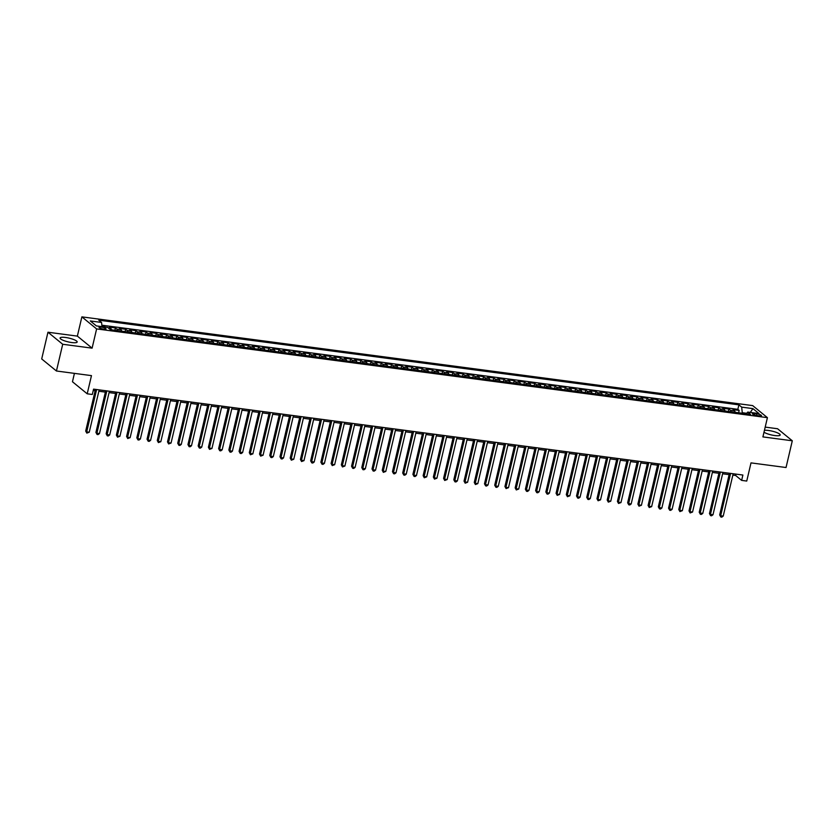 <?xml version="1.0" encoding="UTF-8"?>
<svg xmlns="http://www.w3.org/2000/svg" width="834" height="834" viewBox="0 0 834 834"><rect width="100%" height="100%" fill="white"/><g stroke="black" fill="none" stroke-linecap="round" stroke-linejoin="round"><path stroke-width="1.25" d="M71.745 342.545A8.778 1.929 13.2 0 0 77.176 342.003A8.778 1.929 13.2 0 0 65.521 337.468A8.778 1.929 13.2 0 0 60.079 337.999A8.778 1.929 13.2 0 0 71.745 342.545M764.007 432.21A8.778 1.929 13.2 0 0 774.744 435.546A8.778 1.929 13.2 0 0 780.186 435.014A8.778 1.929 13.2 0 0 768.531 430.469A8.778 1.929 13.2 0 0 764.444 430.334M103.802 329.18A3.607 0.792 13.2 0 0 106.043 328.961A3.607 0.792 13.2 0 0 101.258 327.095A3.607 0.792 13.2 0 0 99.027 327.314A3.607 0.792 13.2 0 0 103.802 329.18M74.424 373.371L72.464 381.753L87.205 393.804L92.313 394.482L93.564 389.134L742.885 475.036L741.635 480.384L746.743 481.062L751.007 462.88L786.035 467.52L792.3 440.79L777.559 428.739L765.195 427.112M47.965 332.224L41.7 358.943L56.441 370.994L62.706 344.265L92.105 348.153L96.619 328.919L81.878 316.868L77.364 336.112L47.965 332.224L62.706 344.265M96.619 328.919L767.416 417.657L752.675 405.605L81.878 316.868M735.223 412.34A4.504 1.804 -82.5 0 0 734.493 410.808L733.034 409.619L739.174 410.432L738.622 412.788M731.137 411.798A4.504 1.804 -82.5 0 0 730.396 410.265L728.947 409.077L728.395 411.433M728.947 409.077L722.807 408.264L724.266 409.452A4.504 1.804 -82.5 0 1 724.996 410.985M714.769 409.63A4.504 1.804 -82.5 0 0 714.04 408.107L712.58 406.919L718.72 407.722L718.168 410.078M704.542 408.274A4.504 1.804 -82.5 0 0 703.813 406.752L702.364 405.564L708.493 406.377L707.941 408.723M694.326 406.919A4.504 1.804 -82.5 0 0 693.586 405.397L692.137 404.209L698.266 405.022L697.714 407.378M684.099 405.574A4.504 1.804 -82.5 0 0 683.359 404.042L681.91 402.853L688.04 403.666L687.487 406.022M673.872 404.219A4.504 1.804 -82.5 0 0 673.132 402.697L671.683 401.508L677.813 402.311L677.271 404.667M663.645 402.864A4.504 1.804 -82.5 0 0 662.915 401.342L661.456 400.153L667.596 400.966L667.044 403.312M653.418 401.508A4.504 1.804 -82.5 0 0 652.688 399.986L651.229 398.798L657.369 399.611L656.817 401.957M643.191 400.164A4.504 1.804 -82.5 0 0 642.461 398.631L641.002 397.443L647.142 398.256L646.59 400.612M632.964 398.808A4.504 1.804 -82.5 0 0 632.235 397.276L630.775 396.087L636.915 396.901L636.363 399.257M622.748 397.453A4.504 1.804 -82.5 0 0 622.008 395.931L620.559 394.743L626.688 395.556L626.136 397.901M612.521 396.098A4.504 1.804 -82.5 0 0 611.781 394.576L610.332 393.387L616.462 394.201L615.909 396.546M602.294 394.753A4.504 1.804 -82.5 0 0 601.554 393.221L600.105 392.032L606.235 392.845L605.682 395.201M592.067 393.398A4.504 1.804 -82.5 0 0 591.337 391.865L589.878 390.677L596.018 391.49L595.466 393.846M581.84 392.043A4.504 1.804 -82.5 0 0 581.11 390.521L579.651 389.332L585.791 390.135L585.239 392.491M571.613 390.687A4.504 1.804 -82.5 0 0 570.883 389.165L569.424 387.977L575.564 388.79L575.012 391.136M561.386 389.332A4.504 1.804 -82.5 0 0 560.656 387.81L559.197 386.622L565.337 387.435L564.785 389.791M551.159 387.987A4.504 1.804 -82.5 0 0 550.43 386.455L548.981 385.266L555.11 386.079L554.558 388.435M540.943 386.632A4.504 1.804 -82.5 0 0 540.203 385.11L538.754 383.921L544.883 384.724L544.331 387.08M530.716 385.277A4.504 1.804 -82.5 0 0 529.976 383.755L528.527 382.566L534.657 383.379L534.104 385.725M520.489 383.921A4.504 1.804 -82.5 0 0 519.749 382.399L518.3 381.211L524.44 382.024L523.888 384.38M510.262 382.577A4.504 1.804 -82.5 0 0 509.532 381.044L508.073 379.856L514.213 380.669L513.661 383.025M500.035 381.221A4.504 1.804 -82.5 0 0 499.305 379.699L497.846 378.511L503.986 379.314L503.434 381.67M489.808 379.866A4.504 1.804 -82.5 0 0 489.078 378.344L487.619 377.156L493.759 377.969L493.207 380.314M479.581 378.511A4.504 1.804 -82.5 0 0 478.852 376.989L477.402 375.8L483.532 376.614L482.98 378.959M469.365 377.166A4.504 1.804 -82.5 0 0 468.625 375.634L467.176 374.445L473.305 375.258L472.753 377.614M459.138 375.811A4.504 1.804 -82.5 0 0 458.398 374.278L456.949 373.09L463.078 373.903L462.526 376.259M448.911 374.456A4.504 1.804 -82.5 0 0 448.171 372.934L446.722 371.745L452.852 372.558L452.309 374.904M438.684 373.1A4.504 1.804 -82.5 0 0 437.954 371.578L436.495 370.39L442.635 371.203L442.083 373.549M428.457 371.756A4.504 1.804 -82.5 0 0 427.727 370.223L426.268 369.035L432.408 369.848L431.856 372.204M418.23 370.4A4.504 1.804 -82.5 0 0 417.5 368.868L416.041 367.679L422.181 368.492L421.629 370.849M408.003 369.045A4.504 1.804 -82.5 0 0 407.273 367.523L405.814 366.334L411.954 367.137L411.402 369.493M397.787 367.69A4.504 1.804 -82.5 0 0 397.047 366.168L395.597 364.979L401.727 365.792L401.175 368.138M387.56 366.334A4.504 1.804 -82.5 0 0 386.82 364.812L385.371 363.624L391.5 364.437L390.948 366.793M377.333 364.99A4.504 1.804 -82.5 0 0 376.593 363.457L375.144 362.269L381.274 363.082L380.731 365.438M367.106 363.634A4.504 1.804 -82.5 0 0 366.376 362.112L364.917 360.924L371.057 361.727L370.504 364.083M356.879 362.279A4.504 1.804 -82.5 0 0 356.149 360.757L354.69 359.569L360.83 360.382L360.278 362.727M346.652 360.924A4.504 1.804 -82.5 0 0 345.922 359.402L344.463 358.213L350.603 359.027L350.051 361.383M336.425 359.579A4.504 1.804 -82.5 0 0 335.695 358.047L334.236 356.858L340.376 357.671L339.824 360.027M326.198 358.224A4.504 1.804 -82.5 0 0 325.469 356.691L324.019 355.503L330.149 356.316L329.597 358.672M315.982 356.869A4.504 1.804 -82.5 0 0 315.242 355.347L313.793 354.158L319.922 354.971L319.37 357.317M305.755 355.513A4.504 1.804 -82.5 0 0 305.015 353.991L303.566 352.803L309.695 353.616L309.143 355.962M295.528 354.169A4.504 1.804 -82.5 0 0 294.798 352.636L293.339 351.448L299.479 352.261L298.926 354.617M285.301 352.813A4.504 1.804 -82.5 0 0 284.571 351.281L283.112 350.092L289.252 350.906L288.7 353.262M275.074 351.458A4.504 1.804 -82.5 0 0 274.344 349.936L272.885 348.748L279.025 349.561L278.473 351.906M264.847 350.103A4.504 1.804 -82.5 0 0 264.117 348.581L262.658 347.392L268.798 348.205L268.246 350.551M254.62 348.758A4.504 1.804 -82.5 0 0 253.89 347.225L252.441 346.037L258.571 346.85L258.019 349.206M244.404 347.403A4.504 1.804 -82.5 0 0 243.664 345.87L242.214 344.682L248.344 345.495L247.792 347.851M234.177 346.047A4.504 1.804 -82.5 0 0 233.437 344.525L231.988 343.337L238.117 344.14L237.565 346.496M223.95 344.692A4.504 1.804 -82.5 0 0 223.21 343.17L221.761 341.982L227.891 342.795L227.348 345.14M213.723 343.337A4.504 1.804 -82.5 0 0 212.993 341.815L211.534 340.626L217.674 341.44L217.121 343.796M203.496 341.992A4.504 1.804 -82.5 0 0 202.766 340.46L201.307 339.271L207.447 340.084L206.895 342.44M193.269 340.637A4.504 1.804 -82.5 0 0 192.539 339.115L191.08 337.926L197.22 338.729L196.668 341.085M183.042 339.282A4.504 1.804 -82.5 0 0 182.312 337.76L180.863 336.571L186.993 337.384L186.441 339.73M172.826 337.926A4.504 1.804 -82.5 0 0 172.085 336.404L170.636 335.216L176.766 336.029L176.214 338.375M162.599 336.582A4.504 1.804 -82.5 0 0 161.859 335.049L160.409 333.861L166.539 334.674L165.987 337.03M152.372 335.226A4.504 1.804 -82.5 0 0 151.632 333.694L150.183 332.505L156.312 333.319L155.77 335.675M142.145 333.871A4.504 1.804 -82.5 0 0 141.415 332.349L139.956 331.161L146.096 331.974L145.543 334.319M131.918 332.516A4.504 1.804 -82.5 0 0 131.188 330.994L129.729 329.805L135.869 330.618L135.317 332.964M121.691 331.171A4.504 1.804 -82.5 0 0 120.961 329.638L119.502 328.45L125.642 329.263L125.09 331.619M111.464 329.816A4.504 1.804 -82.5 0 0 110.734 328.283L109.275 327.095L115.415 327.908L114.863 330.264M756.855 413.862L754.603 413.56A3.492 0.771 13.2 0 0 752.445 413.779A3.492 0.771 13.2 0 0 757.074 415.582L759.326 415.874A3.492 0.771 13.2 0 0 761.484 415.666A3.492 0.771 13.2 0 0 756.855 413.862L756.469 415.488M746.68 413.289L742.27 412.705L741.676 407.128L738.893 404.855L98.777 320.162L101.56 322.445L90.312 320.954L96.369 325.906L107.617 327.397L110.411 329.67L750.527 414.362L747.733 412.079L746.242 413.789M741.676 407.128L752.925 408.618L758.982 413.57L747.733 412.079M739.174 410.432L737.84 409.338L101.852 325.197M105.939 327.168L101.956 326.125M115.415 327.908L116.864 329.096A4.504 1.804 97.5 0 1 117.604 330.629M125.642 329.263L127.091 330.452A4.504 1.804 97.5 0 1 127.831 331.974M135.869 330.618L137.318 331.807A4.504 1.804 97.5 0 1 138.058 333.329M146.096 331.974L147.545 333.162A4.504 1.804 97.5 0 1 148.275 334.684M156.312 333.319L157.772 334.507A4.504 1.804 97.5 0 1 158.502 336.039M166.539 334.674L167.999 335.862A4.504 1.804 97.5 0 1 168.729 337.384M176.766 336.029L178.226 337.217A4.504 1.804 97.5 0 1 178.956 338.74M186.993 337.384L188.453 338.573A4.504 1.804 97.5 0 1 189.182 340.095M197.22 338.729L198.669 339.918A4.504 1.804 97.5 0 1 199.409 341.45M207.447 340.084L208.896 341.273A4.504 1.804 97.5 0 1 209.636 342.805M217.674 341.44L219.123 342.628A4.504 1.804 97.5 0 1 219.863 344.15M227.891 342.795L229.35 343.983A4.504 1.804 97.5 0 1 230.08 345.505M238.117 344.14L239.577 345.328A4.504 1.804 97.5 0 1 240.307 346.861M248.344 345.495L249.804 346.683A4.504 1.804 97.5 0 1 250.534 348.216M258.571 346.85L260.031 348.039A4.504 1.804 97.5 0 1 260.761 349.561M268.798 348.205L270.247 349.394A4.504 1.804 97.5 0 1 270.987 350.916M279.025 349.561L280.474 350.749A4.504 1.804 97.5 0 1 281.214 352.271M289.252 350.906L290.701 352.094A4.504 1.804 97.5 0 1 291.441 353.626M299.479 352.261L300.928 353.449A4.504 1.804 97.5 0 1 301.658 354.971M309.695 353.616L311.155 354.804A4.504 1.804 97.5 0 1 311.885 356.327M319.922 354.971L321.382 356.16A4.504 1.804 97.5 0 1 322.112 357.682M330.149 356.316L331.609 357.505A4.504 1.804 97.5 0 1 332.339 359.037M340.376 357.671L341.825 358.86A4.504 1.804 97.5 0 1 342.566 360.392M350.603 359.027L352.052 360.215A4.504 1.804 97.5 0 1 352.792 361.737M360.83 360.382L362.279 361.57A4.504 1.804 97.5 0 1 363.019 363.092M371.057 361.727L372.506 362.915A4.504 1.804 97.5 0 1 373.236 364.448M381.274 363.082L382.733 364.27A4.504 1.804 97.5 0 1 383.463 365.803M391.5 364.437L392.96 365.626A4.504 1.804 97.5 0 1 393.69 367.148M401.727 365.792L403.187 366.981A4.504 1.804 97.5 0 1 403.917 368.503M411.954 367.137L413.414 368.326A4.504 1.804 97.5 0 1 414.144 369.858M422.181 368.492L423.63 369.681A4.504 1.804 97.5 0 1 424.37 371.213M432.408 369.848L433.857 371.036A4.504 1.804 97.5 0 1 434.597 372.558M442.635 371.203L444.084 372.391A4.504 1.804 97.5 0 1 444.824 373.913M452.852 372.558L454.311 373.747A4.504 1.804 97.5 0 1 455.041 375.269M463.078 373.903L464.538 375.091A4.504 1.804 97.5 0 1 465.268 376.624M473.305 375.258L474.765 376.447A4.504 1.804 97.5 0 1 475.495 377.969M483.532 376.614L484.992 377.802A4.504 1.804 97.5 0 1 485.722 379.324M493.759 377.969L495.208 379.157A4.504 1.804 97.5 0 1 495.949 380.679M503.986 379.314L505.435 380.502A4.504 1.804 97.5 0 1 506.175 382.035M514.213 380.669L515.662 381.857A4.504 1.804 97.5 0 1 516.402 383.39M524.44 382.024L525.889 383.213A4.504 1.804 97.5 0 1 526.619 384.735M534.657 383.379L536.116 384.568A4.504 1.804 97.5 0 1 536.846 386.09M544.883 384.724L546.343 385.913A4.504 1.804 97.5 0 1 547.073 387.445M555.11 386.079L556.57 387.268A4.504 1.804 97.5 0 1 557.3 388.8M565.337 387.435L566.786 388.623A4.504 1.804 97.5 0 1 567.527 390.145M575.564 388.79L577.013 389.978A4.504 1.804 97.5 0 1 577.754 391.5M585.791 390.135L587.24 391.323A4.504 1.804 97.5 0 1 587.98 392.856M596.018 391.49L597.467 392.678A4.504 1.804 97.5 0 1 598.197 394.211M606.235 392.845L607.694 394.034A4.504 1.804 97.5 0 1 608.424 395.556M616.462 394.201L617.921 395.389A4.504 1.804 97.5 0 1 618.651 396.911M626.688 395.556L628.148 396.744A4.504 1.804 97.5 0 1 628.878 398.266M636.915 396.901L638.375 398.089A4.504 1.804 97.5 0 1 639.105 399.622M647.142 398.256L648.591 399.444A4.504 1.804 97.5 0 1 649.332 400.966M657.369 399.611L658.818 400.8A4.504 1.804 97.5 0 1 659.558 402.322M667.596 400.966L669.045 402.155A4.504 1.804 97.5 0 1 669.775 403.677M677.813 402.311L679.272 403.5A4.504 1.804 97.5 0 1 680.002 405.032M688.04 403.666L689.499 404.855A4.504 1.804 97.5 0 1 690.229 406.387M698.266 405.022L699.726 406.21A4.504 1.804 97.5 0 1 700.456 407.732M708.493 406.377L709.953 407.565A4.504 1.804 97.5 0 1 710.683 409.087M718.72 407.722L720.169 408.91A4.504 1.804 97.5 0 1 720.91 410.443M742.145 413.247L742.27 412.705M87.205 393.804L91.469 375.623L56.441 370.994M767.416 417.657L762.901 436.901L792.3 440.79M732.836 475.119L735.661 475.495L741.635 480.384M93.241 390.51L95.149 390.76M98.85 391.25L105.376 392.116M109.077 392.606L115.592 393.46M119.304 393.961L125.819 394.816M129.531 395.306L136.046 396.171M139.758 396.661L146.273 397.526M149.984 398.016L156.5 398.881M160.211 399.371L166.727 400.226M170.428 400.716L176.954 401.581M180.655 402.071L187.181 402.937M190.882 403.427L197.397 404.292M201.109 404.782L207.624 405.637M211.336 406.127L217.851 406.992M221.563 407.482L228.078 408.347M231.789 408.837L238.305 409.702M242.016 410.192L248.532 411.047M252.233 411.537L258.759 412.403M262.46 412.893L268.975 413.758M272.687 414.248L279.202 415.113M282.914 415.603L289.429 416.458M293.141 416.958L299.656 417.813M303.368 418.303L309.883 419.168M313.594 419.658L320.11 420.524M323.811 421.014L330.337 421.879M334.038 422.369L340.553 423.224M344.265 423.714L350.78 424.579M354.492 425.069L361.007 425.934M364.719 426.424L371.234 427.289M374.946 427.779L381.461 428.634M385.172 429.124L391.688 429.99M395.389 430.48L401.915 431.345M405.616 431.835L412.142 432.7M415.843 433.19L422.358 434.045M426.07 434.535L432.585 435.4M436.297 435.89L442.812 436.755M446.524 437.245L453.039 438.111M456.751 438.601L463.266 439.466M466.967 439.956L473.493 440.811M477.194 441.301L483.72 442.166M487.421 442.656L493.937 443.521M497.648 444.011L504.163 444.876M507.875 445.366L514.39 446.221M518.102 446.711L524.617 447.577M528.329 448.067L534.844 448.932M538.556 449.422L545.071 450.287M548.772 450.777L555.298 451.632M558.999 452.122L565.515 452.987M569.226 453.477L575.741 454.342M579.453 454.832L585.968 455.698M589.68 456.188L596.195 457.042M599.907 457.543L606.422 458.398M610.134 458.888L616.649 459.753M620.35 460.243L626.876 461.108M630.577 461.598L637.103 462.463M640.804 462.953L647.32 463.808M651.031 464.298L657.546 465.163M661.258 465.653L667.773 466.519M671.485 467.009L678 467.874M681.712 468.364L688.227 469.219M691.928 469.709L698.454 470.574M702.155 471.064L708.681 471.929M712.382 472.419L718.898 473.285M722.609 473.775L729.125 474.629M735.984 474.119L735.661 475.495M737.84 409.338L738.893 404.855M101.56 322.445L102.009 326.647M750.287 412.413L752.925 408.618M92.105 348.153L77.364 336.112M729.448 473.264L719.679 514.932L720.67 515.756L730.605 473.41M723.224 516.09L721.837 517.132L720.816 516.997L720.67 515.756L723.224 516.09L733.159 473.754M720.816 516.997L719.679 514.932M719.221 471.908L709.453 513.588L710.443 514.401L720.378 472.054M712.997 514.734L711.611 515.777L710.589 515.641L710.443 514.401L712.997 514.734L722.932 472.398M710.589 515.641L709.453 513.588M708.994 470.553L699.226 512.232L700.216 513.046L710.151 470.71M702.781 513.379L701.384 514.432L700.362 514.297L700.216 513.046L702.781 513.379L712.705 471.043M700.362 514.297L699.226 512.232M698.777 469.198L688.999 510.877L689.989 511.69L699.924 469.354M692.554 512.034L690.135 512.941L689.989 511.69L692.554 512.034L702.478 469.688M690.135 512.941L688.999 510.877M688.55 467.843L678.772 509.522L679.773 510.335L689.697 467.999M682.327 510.679L679.908 511.586L679.773 510.335L682.327 510.679L692.251 468.343M679.908 511.586L678.772 509.522M678.323 466.498L668.545 508.177L669.546 508.99L679.47 466.644M672.1 509.324L670.703 510.366L669.681 510.231L669.546 508.99L672.1 509.324L682.035 466.988M669.681 510.231L668.545 508.177M668.097 465.143L658.318 506.822L659.319 507.635L669.243 465.299M661.873 507.969L660.486 509.021L659.465 508.886L659.319 507.635L661.873 507.969L671.808 465.633M659.465 508.886L658.318 506.822M657.87 463.787L648.091 505.467L649.092 506.28L659.027 463.944M651.646 506.624L649.238 507.531L649.092 506.28L651.646 506.624L661.581 464.277M649.238 507.531L648.091 505.467M647.643 462.432L637.874 504.111L638.865 504.924L648.8 462.589M641.419 505.268L639.011 506.175L638.865 504.924L641.419 505.268L651.354 462.922M639.011 506.175L637.874 504.111M637.416 461.087L627.648 502.766L628.638 503.58L638.573 461.233M631.192 503.913L629.806 504.956L628.784 504.82L628.638 503.58L631.192 503.913L641.127 461.577M628.784 504.82L627.648 502.766M627.199 459.732L617.421 501.411L618.411 502.224L628.346 459.878M620.976 502.558L618.557 503.475L618.411 502.224L620.976 502.558L630.9 460.222M618.557 503.475L617.421 501.411M616.972 458.377L607.194 500.056L608.194 500.869L618.119 458.533M610.749 501.213L608.33 502.12L608.194 500.869L610.749 501.213L620.673 458.867M608.33 502.12L607.194 500.056M606.745 457.022L596.967 498.701L597.968 499.514L607.892 457.178M600.522 499.858L598.103 500.765L597.968 499.514L600.522 499.858L610.457 457.512M598.103 500.765L596.967 498.701M596.519 455.677L586.74 497.356L587.741 498.169L597.665 455.823M590.295 498.503L588.908 499.545L587.876 499.41L587.741 498.169L590.295 498.503L600.23 456.167M587.876 499.41L586.74 497.356M586.292 454.322L576.513 496.001L577.514 496.814L587.449 454.467M580.068 497.147L578.681 498.19L577.66 498.054L577.514 496.814L580.068 497.147L590.003 454.811M577.66 498.054L576.513 496.001M576.065 452.966L566.296 494.645L567.287 495.459L577.222 453.123M569.841 495.803L567.433 496.71L567.287 495.459L569.841 495.803L579.776 453.456M567.433 496.71L566.296 494.645M565.838 451.611L556.069 493.29L557.06 494.103L566.995 451.767M559.614 494.447L557.206 495.354L557.06 494.103L559.614 494.447L569.549 452.101M557.206 495.354L556.069 493.29M555.621 450.256L545.843 491.935L546.833 492.758L556.768 450.412M549.398 493.092L548.001 494.135L546.979 493.999L546.833 492.758L549.398 493.092L559.322 450.756M546.979 493.999L545.843 491.935M545.394 448.911L535.616 490.59L536.616 491.403L546.541 449.057M539.171 491.737L537.774 492.779L536.752 492.644L536.616 491.403L539.171 491.737L549.095 449.401M536.752 492.644L535.616 490.59M535.167 447.556L525.389 489.235L526.39 490.048L536.314 447.712M528.944 490.382L527.547 491.434L526.525 491.299L526.39 490.048L528.944 490.382L538.868 448.046M526.525 491.299L525.389 489.235M524.94 446.2L515.162 487.88L516.163 488.693L526.087 446.357M518.717 489.037L516.298 489.944L516.163 488.693L518.717 489.037L528.652 446.69M516.298 489.944L515.162 487.88M514.714 444.845L504.935 486.524L505.936 487.337L515.871 445.002M508.49 487.682L506.082 488.588L505.936 487.337L508.49 487.682L518.425 445.335M506.082 488.588L504.935 486.524M504.487 443.5L494.718 485.179L495.709 485.993L505.644 443.646M498.263 486.326L496.876 487.369L495.855 487.233L495.709 485.993L498.263 486.326L508.198 443.99M495.855 487.233L494.718 485.179M494.26 442.145L484.491 483.824L485.482 484.637L495.417 442.301M488.036 484.971L486.649 486.024L485.628 485.888L485.482 484.637L488.036 484.971L497.971 442.635M485.628 485.888L484.491 483.824M484.043 440.79L474.265 482.469L475.255 483.282L485.19 440.946M477.819 483.626L475.401 484.533L475.255 483.282L477.819 483.626L487.744 441.28M475.401 484.533L474.265 482.469M473.816 439.435L464.038 481.114L465.028 481.927L474.963 439.591M467.593 482.271L465.174 483.178L465.028 481.927L467.593 482.271L477.517 439.925M465.174 483.178L464.038 481.114M463.589 438.09L453.811 479.769L454.811 480.582L464.736 438.236M457.366 480.916L455.969 481.958L454.947 481.823L454.811 480.582L457.366 480.916L467.29 438.58M454.947 481.823L453.811 479.769M453.362 436.735L443.584 478.414L444.585 479.227L454.509 436.88M447.139 479.56L444.72 480.478L444.585 479.227L447.139 479.56L457.074 437.224M444.72 480.478L443.584 478.414M443.135 435.379L433.357 477.058L434.358 477.872L444.282 435.536M436.912 478.216L434.504 479.123L434.358 477.872L436.912 478.216L446.847 435.869M434.504 479.123L433.357 477.058M432.909 434.024L423.13 475.703L424.131 476.516L434.066 434.18M426.685 476.86L424.277 477.767L424.131 476.516L426.685 476.86L436.62 434.514M424.277 477.767L423.13 475.703M422.682 432.679L412.913 474.358L413.904 475.171L423.839 432.825M416.458 475.505L415.071 476.548L414.05 476.412L413.904 475.171L416.458 475.505L426.393 433.169M414.05 476.412L412.913 474.358M412.455 431.324L402.686 473.003L403.677 473.816L413.612 431.47M406.241 474.15L404.844 475.192L403.823 475.057L403.677 473.816L406.241 474.15L416.166 431.814M403.823 475.057L402.686 473.003M402.238 429.969L392.46 471.648L393.45 472.461L403.385 430.125M396.014 472.795L394.618 473.848L393.596 473.712L393.45 472.461L396.014 472.795L405.939 430.459M393.596 473.712L392.46 471.648M392.011 428.613L382.233 470.293L383.233 471.106L393.158 428.77M385.788 471.45L383.369 472.357L383.233 471.106L385.788 471.45L395.712 429.103M383.369 472.357L382.233 470.293M381.784 427.258L372.006 468.937L373.007 469.761L382.931 427.415M375.561 470.095L374.164 471.137L373.142 471.002L373.007 469.761L375.561 470.095L385.496 427.759M373.142 471.002L372.006 468.937M371.557 425.913L361.779 467.593L362.78 468.406L372.704 426.059M365.334 468.739L363.947 469.782L362.915 469.646L362.78 468.406L365.334 468.739L375.269 426.403M362.915 469.646L361.779 467.593M361.331 424.558L351.552 466.237L352.553 467.05L362.488 424.714M355.107 467.384L353.72 468.437L352.699 468.301L352.553 467.05L355.107 467.384L365.042 425.048M352.699 468.301L351.552 466.237M351.104 423.203L341.335 464.882L342.326 465.695L352.261 423.359M344.88 466.039L342.472 466.946L342.326 465.695L344.88 466.039L354.815 423.693M342.472 466.946L341.335 464.882M340.877 421.848L331.108 463.527L332.099 464.34L342.034 422.004M334.653 464.684L332.245 465.591L332.099 464.34L334.653 464.684L344.588 422.338M332.245 465.591L331.108 463.527M330.66 420.503L320.882 462.182L321.872 462.995L331.807 420.649M324.436 463.329L323.039 464.371L322.018 464.236L321.872 462.995L324.436 463.329L334.361 420.993M322.018 464.236L320.882 462.182M320.433 419.148L310.655 460.827L311.655 461.64L321.58 419.304M314.209 461.973L312.813 463.026L311.791 462.891L311.655 461.64L314.209 461.973L324.134 419.638M311.791 462.891L310.655 460.827M310.206 417.792L300.428 459.471L301.428 460.285L311.353 417.949M303.983 460.629L301.564 461.536L301.428 460.285L303.983 460.629L313.907 418.282M301.564 461.536L300.428 459.471M299.979 416.437L290.201 458.116L291.202 458.929L301.126 416.593M293.756 459.273L291.337 460.18L291.202 458.929L293.756 459.273L303.691 416.927M291.337 460.18L290.201 458.116M289.752 415.092L279.974 456.771L280.975 457.585L290.91 415.238M283.529 457.918L282.142 458.961L281.121 458.825L280.975 457.585L283.529 457.918L293.464 415.582M281.121 458.825L279.974 456.771M279.526 413.737L269.757 455.416L270.748 456.229L280.683 413.883M273.302 456.563L271.915 457.605L270.894 457.47L270.748 456.229L273.302 456.563L283.237 414.227M270.894 457.47L269.757 455.416M269.299 412.382L259.53 454.061L260.521 454.874L270.456 412.538M263.075 455.218L260.667 456.125L260.521 454.874L263.075 455.218L273.01 412.872M260.667 456.125L259.53 454.061M259.082 411.026L249.303 452.706L250.294 453.519L260.229 411.183M252.858 453.863L250.44 454.77L250.294 453.519L252.858 453.863L262.783 411.516M250.44 454.77L249.303 452.706M248.855 409.682L239.077 451.35L240.067 452.174L250.002 409.828M242.631 452.508L241.234 453.55L240.213 453.415L240.067 452.174L242.631 452.508L252.556 410.172M240.213 453.415L239.077 451.35M238.628 408.326L228.85 450.006L229.85 450.819L239.775 408.472M232.405 451.152L231.008 452.195L229.986 452.059L229.85 450.819L232.405 451.152L242.329 408.816M229.986 452.059L228.85 450.006M228.401 406.971L218.623 448.65L219.623 449.463L229.548 407.128M222.178 449.797L220.781 450.85L219.759 450.714L219.623 449.463L222.178 449.797L232.113 407.461M219.759 450.714L218.623 448.65M218.174 405.616L208.396 447.295L209.397 448.108L219.321 405.772M211.951 448.452L209.542 449.359L209.397 448.108L211.951 448.452L221.886 406.106M209.542 449.359L208.396 447.295M207.947 404.261L198.169 445.94L199.17 446.763L209.105 404.417M201.724 447.097L200.337 448.139L199.316 448.004L199.17 446.763L201.724 447.097L211.659 404.761M199.316 448.004L198.169 445.94M197.721 402.916L187.952 444.595L188.943 445.408L198.878 403.062M191.497 445.742L190.11 446.784L189.089 446.649L188.943 445.408L191.497 445.742L201.432 403.406M189.089 446.649L187.952 444.595M187.494 401.561L177.725 443.24L178.716 444.053L188.651 401.717M181.28 444.386L179.883 445.439L178.862 445.304L178.716 444.053L181.28 444.386L191.205 402.051M178.862 445.304L177.725 443.24M177.277 400.205L167.498 441.884L168.489 442.698L178.424 400.362M171.053 443.042L168.635 443.949L168.489 442.698L171.053 443.042L180.978 400.695M168.635 443.949L167.498 441.884M167.05 398.85L157.272 440.529L158.272 441.342L168.197 399.006M160.826 441.686L158.408 442.593L158.272 441.342L160.826 441.686L170.751 399.34M158.408 442.593L157.272 440.529M156.823 397.505L147.045 439.184L148.045 439.998L157.97 397.651M150.6 440.331L149.203 441.374L148.181 441.238L148.045 439.998L150.6 440.331L160.535 397.995M148.181 441.238L147.045 439.184M146.596 396.15L136.818 437.829L137.818 438.642L147.743 396.296M140.373 438.976L138.986 440.029L137.954 439.893L137.818 438.642L140.373 438.976L150.308 396.64M137.954 439.893L136.818 437.829M136.369 394.795L126.591 436.474L127.592 437.287L137.527 394.951M130.146 437.631L127.738 438.538L127.592 437.287L130.146 437.631L140.081 395.285M127.738 438.538L126.591 436.474M126.142 393.439L116.374 435.119L117.365 435.932L127.3 393.596M119.919 436.276L117.511 437.183L117.365 435.932L119.919 436.276L129.854 393.929M117.511 437.183L116.374 435.119M115.916 392.095L106.147 433.774L107.138 434.587L117.073 392.241M109.692 434.921L108.305 435.963L107.284 435.828L107.138 434.587L109.692 434.921L119.627 392.585M107.284 435.828L106.147 433.774M105.699 390.739L95.92 432.419L96.911 433.232L106.846 390.885M99.475 433.565L98.078 434.608L97.057 434.472L96.911 433.232L99.475 433.565L109.4 391.229M97.057 434.472L95.92 432.419M95.472 389.384L85.694 431.063L86.694 431.876L96.619 389.541M89.248 432.221L86.83 433.127L86.694 431.876L89.248 432.221L99.173 389.874M86.83 433.127L85.694 431.063M730.396 410.265L734.493 410.808M108.316 327.971L110.734 328.283M116.864 329.096L120.961 329.638M127.091 330.452L131.188 330.994M137.318 331.807L141.415 332.349M147.545 333.162L151.632 333.694M157.772 334.507L161.859 335.049M167.999 335.862L172.085 336.404M178.226 337.217L182.312 337.76M188.453 338.573L192.539 339.115M198.669 339.918L202.766 340.46M208.896 341.273L212.993 341.815M219.123 342.628L223.21 343.17M229.35 343.983L233.437 344.525M239.577 345.328L243.664 345.87M249.804 346.683L253.89 347.225M260.031 348.039L264.117 348.581M270.247 349.394L274.344 349.936M280.474 350.749L284.571 351.281M290.701 352.094L294.798 352.636M300.928 353.449L305.015 353.991M311.155 354.804L315.242 355.347M321.382 356.16L325.469 356.691M331.609 357.505L335.695 358.047M341.825 358.86L345.922 359.402M352.052 360.215L356.149 360.757M362.279 361.57L366.376 362.112M372.506 362.915L376.593 363.457M382.733 364.27L386.82 364.812M392.96 365.626L397.047 366.168M403.187 366.981L407.273 367.523M413.414 368.326L417.5 368.868M423.63 369.681L427.727 370.223M433.857 371.036L437.954 371.578M444.084 372.391L448.171 372.934M454.311 373.747L458.398 374.278M464.538 375.091L468.625 375.634M474.765 376.447L478.852 376.989M484.992 377.802L489.078 378.344M495.208 379.157L499.305 379.699M505.435 380.502L509.532 381.044M515.662 381.857L519.749 382.399M525.889 383.213L529.976 383.755M536.116 384.568L540.203 385.11M546.343 385.913L550.43 386.455M556.57 387.268L560.656 387.81M566.786 388.623L570.883 389.165M577.013 389.978L581.11 390.521M587.24 391.323L591.337 391.865M597.467 392.678L601.554 393.221M607.694 394.034L611.781 394.576M617.921 395.389L622.008 395.931M628.148 396.744L632.235 397.276M638.375 398.089L642.461 398.631M648.591 399.444L652.688 399.986M658.818 400.8L662.915 401.342M669.045 402.155L673.132 402.697M679.272 403.5L683.359 404.042M689.499 404.855L693.586 405.397M699.726 406.21L703.813 406.752M709.953 407.565L714.04 408.107M720.169 408.91L724.266 409.452M754.28 414.925L754.603 413.56"/></g></svg>
